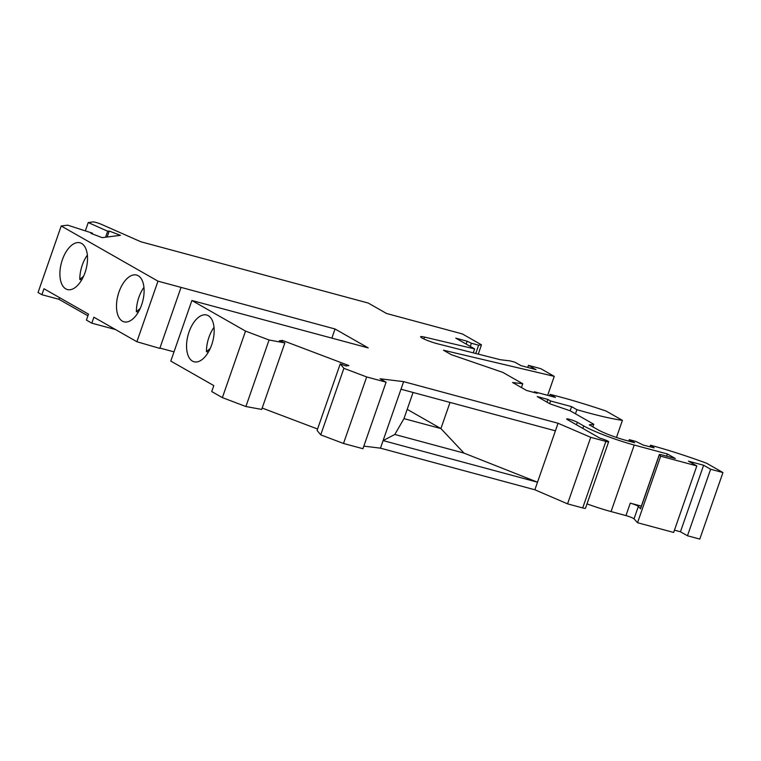 <?xml version="1.0" encoding="UTF-8"?>
<svg xmlns="http://www.w3.org/2000/svg" width="761" height="761" viewBox="0 0 761 761"><rect width="100%" height="100%" fill="white"/><g stroke="black" fill="none" stroke-linecap="round" stroke-linejoin="round"><path stroke-width="1.14" d="M722.95 472.562L710.631 469.242L687.468 535.763L699.787 539.083L722.95 472.562L706.617 463.249A86.098 9.941 19.2 0 0 650.522 445.214L654.156 447.858L643.33 445.099L635.901 441.437L629.271 439.658L634.664 442.731L626.141 440.429A21.907 2.53 -160.8 0 1 597.899 429.737L589.28 424.819L593.77 424.248L570.16 410.788L550.022 403.863L537.247 396.576L547.891 399.449L546.959 402.112M549.651 403.653L550.583 400.98L547.891 399.449M550.583 400.98L571.587 406.64L576.895 409.675A103.791 11.986 19.2 0 0 622.422 420.357L606.127 411.064A103.791 11.986 19.2 0 0 550.098 394.388L555.416 397.423L534.412 391.763L537.114 393.294L526.469 390.431L512.581 382.507L522.759 383.753L502.821 372.386L451.216 354.645L443.454 350.212L554.255 376.362L540.786 368.676L528.467 365.356L527.744 367.43M473.256 352.847L474.636 348.909L424.543 337.085A11.482 1.322 19.2 0 0 420.624 336.762A11.482 1.322 19.2 0 0 426.227 339.977A11.482 1.322 19.2 0 0 437.632 343.81L500.272 359.706L510.193 360.923L514.931 362.198L520.857 365.575L536.01 369.665L528.467 365.356M474.636 348.909L455.772 338.15L467.14 341.213L466.141 344.067M478.25 354.122L481.485 344.838L478.631 345.199L471.401 343.249L467.14 341.213M481.485 344.838L462.355 333.927L386.569 313.503L368.238 303.049L140.88 241.779L101.708 224.476A5.765 0.666 19.2 0 0 93.146 221.917L88.238 222.535L107.691 231.249L109.213 231.059L120.466 235.32L102.202 237.641L90.949 233.389L92.481 233.189L67.681 225.161L61.213 225.979L157.984 281.161L136.885 341.737L93.879 317.213L91.815 323.168L86.421 320.096L88.495 314.141L43.967 288.752L41.903 294.707L38.05 292.509L61.213 225.979M605.88 441.409L582.707 507.939A5.765 0.666 19.2 0 0 585.466 508.3L608.629 441.77A5.765 0.666 19.2 0 1 605.88 441.409L590.717 437.328L558.051 423.259L403.634 381.642L380.091 378.759L386.093 382.184L366.678 376.942L343.886 368.324L340.243 363.863L345.798 365.965L348.88 365.575L282.407 340.405L279.316 340.804L284.871 342.907L261.698 409.428L245.898 406.526L222.374 397.623L211.729 391.554L213.803 385.599L170.797 361.075L191.896 300.5L368.191 347.891L335.04 328.99L157.984 281.161M191.896 300.5L245.537 331.092L269.071 339.996L284.871 342.907M608.629 441.77A5.765 0.666 19.2 0 0 605.785 440.143A5.765 0.666 19.2 0 0 600.029 438.222L567.411 419.615A6.05 0.694 -160.8 0 1 566.669 418.969A6.05 0.694 -160.8 0 1 571.026 419.777A6.05 0.694 -160.8 0 1 577.352 422.298L576.486 424.79M582.821 428.405L583.687 425.913L577.352 422.298M583.687 425.913A39.211 4.528 19.2 0 0 634.227 445.042L667.378 453.975L675.33 458.512L662.07 454.935A5.765 0.666 -160.8 0 0 659.321 454.574L640.477 508.662A5.765 0.666 -160.8 0 0 640.553 508.833L638.355 506.407L634.018 518.85L637.528 522.712L660.691 456.181L659.387 454.745A5.765 0.666 -160.8 0 1 659.321 454.574M710.631 469.242L703.63 465.247L688.467 461.156L696.829 465.922L660.691 456.181M687.468 535.763L680.458 531.768L674.455 530.151M696.829 465.922L673.656 532.453L637.528 522.712M586.997 503.887A39.211 4.528 19.2 0 0 611.054 511.573L625.951 515.587A5.765 0.666 -160.8 0 1 634.018 518.85M582.707 507.939L567.554 503.858L534.878 489.78L380.462 448.162L363.825 446.127M386.093 382.184L362.93 448.705L343.506 443.473L320.723 434.854L317.08 430.393L340.243 363.863M317.556 429.014L262.184 408.048M115.52 329.561L91.815 323.168M87.915 315.815L58.949 299.301L41.903 294.707M593.77 424.248L592.857 426.864M570.141 410.778L571.587 406.64M575.459 413.803L576.895 409.675M616.467 437.461L622.422 420.357M534.155 392.505L534.412 391.763M522.759 383.753L521.437 387.558M547.654 395.33L554.255 376.362M85.337 230.878L88.238 222.535M105.617 237.204L107.691 231.249M109.213 231.059L107.139 237.013M335.04 328.99L331.872 338.103M159.915 348.062L174.012 351.858M180.89 287.81L159.8 348.395L136.885 341.737M245.898 406.526L269.071 339.996M202.768 359.021A24.219 12.728 105.1 0 1 194.065 361.77A24.219 12.728 105.1 0 1 187.358 353.171A24.219 12.728 105.1 0 1 197.955 317.765A24.219 12.728 105.1 0 1 206.669 315.006A24.219 12.728 105.1 0 1 214.022 334.069A24.219 12.728 105.1 0 1 202.768 359.021M222.374 397.623L245.537 331.092M210.255 348.443L206.45 351.658L208.333 352.162M206.45 351.658A24.219 12.728 105.1 0 1 214.012 327.344M282.407 340.405L281.931 341.794M703.63 465.247L680.458 531.768M629.271 439.658L628.757 441.133M649.97 446.793L650.522 445.214M638.355 506.407A5.765 0.666 -160.8 0 0 630.289 503.145L641.361 506.132M666.617 456.162L667.378 453.975M558.051 423.259L534.878 489.78M567.554 503.858L590.717 437.328M463.972 453.09L440.914 428.576L403.967 418.626L394.826 434.464L463.972 453.09L537.513 482.208L383.097 440.59L380.462 448.162M394.826 434.464L383.097 440.59L400.99 389.213L555.406 430.831M403.634 381.642L400.99 389.213M320.723 434.854L343.886 368.324M343.506 443.473L366.678 376.942M549.594 395.853L550.098 394.388M407.192 409.351L440.914 428.576L450.017 402.426M403.967 418.626L413.071 392.467M92.243 233.874L92.481 233.189M132.709 319.068A24.219 12.728 -74.9 0 0 143.306 283.663A24.219 12.728 -74.9 0 0 136.6 275.054A24.219 12.728 -74.9 0 0 127.886 277.813A24.219 12.728 -74.9 0 0 116.642 302.754A24.219 12.728 -74.9 0 0 123.995 321.817A24.219 12.728 -74.9 0 0 132.709 319.068M71.296 245.537A24.219 12.728 -74.9 0 0 60.699 280.942A24.219 12.728 -74.9 0 0 67.406 289.551A24.219 12.728 -74.9 0 0 76.119 286.792A24.219 12.728 -74.9 0 0 87.363 261.851A24.219 12.728 -74.9 0 0 80.01 242.788A24.219 12.728 -74.9 0 0 71.296 245.537M87.353 255.125A24.219 12.728 -74.9 0 0 79.791 279.43L81.674 279.934M83.596 276.214L79.791 279.43M140.186 308.481L136.381 311.696L138.264 312.21M143.943 287.392A24.219 12.728 -74.9 0 0 136.381 311.696M59.529 297.627L58.949 299.301M471.401 343.249L470.298 346.436M478.631 345.199L475.749 353.485M424.543 337.085L423.896 338.949M630.289 503.145L625.951 515.587M611.054 511.573L634.227 445.042M659.387 454.745L640.553 508.833"/></g></svg>
